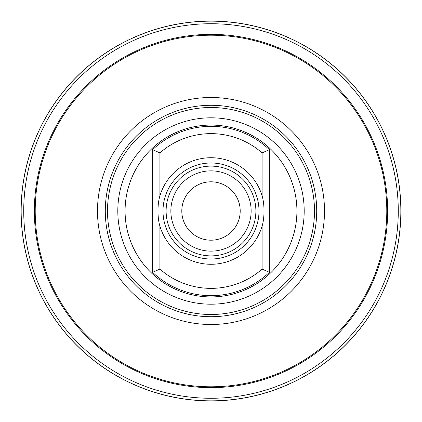 <?xml version="1.0" encoding="UTF-8"?>
<svg xmlns="http://www.w3.org/2000/svg" width="422" height="422" viewBox="0 0 422 422"><rect width="100%" height="100%" fill="white"/><g stroke="black" fill="none" stroke-linecap="round" stroke-linejoin="round"><path stroke-width="0.63" d="M181.803 211A29.197 29.197 0 0 1 211 181.803A29.197 29.197 0 0 1 240.197 211A29.197 29.197 0 0 1 211 240.197A29.197 29.197 0 0 1 181.803 211M170.857 211A40.143 40.143 0 0 1 211 170.857A40.143 40.143 0 0 1 251.143 211A40.143 40.143 0 0 1 211 251.143A40.143 40.143 0 0 1 170.857 211M166.115 211A44.885 44.885 0 0 1 211 166.115A44.885 44.885 0 0 1 255.885 211A44.885 44.885 0 0 1 211 255.885A44.885 44.885 0 0 1 166.115 211M162.992 211A48.008 48.008 0 0 0 211 259.008A48.008 48.008 0 0 0 259.008 211A48.008 48.008 0 0 0 211 162.992A48.008 48.008 0 0 0 162.992 211M269.389 149.689L269.389 272.311A84.664 84.664 0 0 1 152.611 272.311L159.906 269.099L159.906 226.087C158.714 222.347 158.06 217.319 157.949 211C158.06 204.681 158.714 199.648 159.906 195.913L159.906 152.901L152.611 149.689A84.664 84.664 0 0 1 269.389 149.689L262.094 152.901A77.368 77.368 0 0 0 159.906 152.901M159.906 226.087A53.272 53.272 0 0 0 262.094 226.087C263.286 222.352 263.94 217.319 264.051 211C263.94 204.681 263.286 199.653 262.094 195.913A53.272 53.272 0 0 0 159.906 195.913M269.389 272.311L262.094 269.099L262.094 226.087M211 314.495A103.495 103.495 0 0 1 107.504 211A103.495 103.495 0 0 1 211 107.504A103.495 103.495 0 0 1 314.495 211A103.495 103.495 0 0 1 211 314.495M211 324.507A113.507 113.507 0 0 1 97.493 211A113.507 113.507 0 0 1 211 97.493A113.507 113.507 0 0 1 324.507 211A113.507 113.507 0 0 1 211 324.507M211 35.211A175.789 175.789 0 0 1 386.789 211A175.789 175.789 0 0 1 211 386.789A175.789 175.789 0 0 1 35.211 211A175.789 175.789 0 0 1 211 35.211M212.139 34.372L211 34.367A176.633 176.633 0 0 1 387.633 211A176.633 176.633 0 0 1 211 387.633A176.633 176.633 0 0 1 34.367 211A176.633 176.633 0 0 1 211 34.367L211.67 34.372M214.376 34.404L214.983 34.414M219.029 34.551L218.728 34.541M218.285 34.52L217.842 34.504M215.336 34.425L214.339 34.398M213.759 34.393L213.152 34.382M211 23.727A187.273 187.273 0 0 0 23.727 211A187.273 187.273 0 0 0 211 398.273A187.273 187.273 0 0 0 398.273 211A187.273 187.273 0 0 0 211 23.727M211 21.158A189.842 189.842 0 0 0 21.158 211A189.842 189.842 0 0 0 211 400.842A189.842 189.842 0 0 0 400.842 211A189.842 189.842 0 0 0 211 21.158M211 21.1A189.9 189.9 0 0 1 400.9 211A189.9 189.9 0 0 1 211 400.9A189.9 189.9 0 0 1 21.1 211A189.9 189.9 0 0 1 211 21.1M211 34.367L209.861 34.372L211 34.367M207.661 34.398L206.664 34.425L207.661 34.398M204.179 34.498L203.699 34.52M203.235 34.541L202.971 34.551M203.789 34.514L204.1 34.504M152.611 272.311L152.611 149.689M262.094 195.913L262.094 152.901M159.906 269.099A77.368 77.368 0 0 0 262.094 269.099M211 296.924A85.924 85.924 0 0 0 296.924 211A85.924 85.924 0 0 0 211 125.076A85.924 85.924 0 0 0 125.076 211A85.924 85.924 0 0 0 211 296.924M211 304.193A93.193 93.193 0 0 0 304.193 211A93.193 93.193 0 0 0 211 117.807A93.193 93.193 0 0 0 117.807 211A93.193 93.193 0 0 0 211 304.193M211 316.711A105.711 105.711 0 0 0 316.711 211A105.711 105.711 0 0 0 211 105.289A105.711 105.711 0 0 0 105.289 211A105.711 105.711 0 0 0 211 316.711"/></g></svg>
